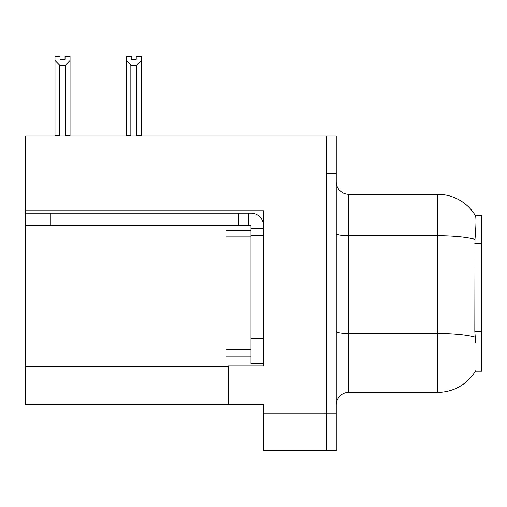 <?xml version="1.0" encoding="UTF-8"?>
<svg xmlns="http://www.w3.org/2000/svg" width="507" height="507" viewBox="0 0 507 507"><rect width="100%" height="100%" fill="white"/><g stroke="black" fill="none" stroke-linecap="round" stroke-linejoin="round"><path stroke-width="0.76" d="M25.35 210.754L263.526 210.754L263.526 338.492L250.99 338.492L250.99 363.563L263.526 363.563L263.526 338.492L263.526 365.946L228.429 365.946L228.429 404.307L25.35 404.307L25.35 136.041L326.21 136.041L326.21 450.685L263.526 450.685L263.526 413.078L326.21 413.078L326.21 450.685L336.236 450.685L336.236 413.078L326.21 413.078L326.21 173.648L336.236 173.648L336.236 413.078M228.429 404.307L263.526 404.307L263.526 413.078M475.623 342.25L474.818 331.363L474.996 239.355C476.086 225.716 476.25 217.864 475.496 215.798L481.65 215.64L481.65 371.086L475.401 371.086L475.623 370.712A43.875 43.875 0 0 1 437.775 392.393A43.875 43.875 0 0 0 475.401 371.086M336.236 404.935A12.536 12.536 0 0 1 348.772 392.393L437.775 392.393L437.775 194.333L348.772 194.333A12.536 12.536 0 0 1 336.236 181.798A12.536 12.536 0 0 0 348.772 194.333L348.772 392.393M475.496 215.798A43.875 43.875 0 0 0 437.775 194.333A43.875 43.875 0 0 1 475.496 215.798M326.21 136.041L336.236 136.041L336.236 173.648M137.226 136.041L136.611 135.413L136.611 65.264L130.85 65.264L126.205 60.485L126.205 56.315L131.224 56.315L131.224 59.287L136.237 59.287L131.224 59.287M136.237 59.287L136.237 56.315L141.25 56.315L141.25 60.485L136.611 65.264M136.611 135.413L141.25 135.413L141.25 136.041L141.25 60.485M130.85 65.264L130.85 135.413L130.229 136.041M126.205 60.485L126.205 136.041L126.205 60.485L126.205 135.413L130.85 135.413M65.035 59.287L60.016 59.287L65.035 59.287L65.035 56.315L70.048 56.315L70.048 60.485L65.409 65.264L59.649 65.264L59.649 135.413L55.003 135.413L55.003 136.041M59.649 65.264L55.003 60.485L55.003 56.315L60.016 56.315L60.016 59.287M59.649 135.413L59.027 136.041M55.003 60.485L55.003 135.413M70.048 60.485L70.048 135.413L65.409 135.413L65.409 65.264M66.024 136.041L65.409 135.413M70.048 135.413L70.048 136.041M50.922 225.672L50.922 213.136L25.851 213.136L25.851 225.672L250.99 225.672L250.99 228.175L263.526 228.175M50.922 213.136L250.99 213.136A12.536 12.536 0 0 1 263.526 225.678M250.99 363.563L263.526 363.563M248.481 225.672L248.481 213.136M263.526 235.698L250.99 235.698L250.99 228.175M250.99 338.492L250.99 230.685L225.919 230.685L225.919 356.041L250.99 356.041M238.455 225.672L238.455 213.136M25.35 366.7L228.429 366.7M481.65 243.613L474.818 243.613M481.65 331.363L474.818 331.363M474.996 239.355A43.875 7.618 180 0 0 437.775 235.768L348.772 235.768A12.536 2.174 0 0 1 336.236 233.588M475.135 337.168A43.875 7.618 180 0 0 437.775 333.543L348.772 333.543A12.536 2.174 0 0 1 336.236 331.369M225.919 349.773L250.99 349.773M225.919 236.953L250.99 236.953"/></g></svg>
